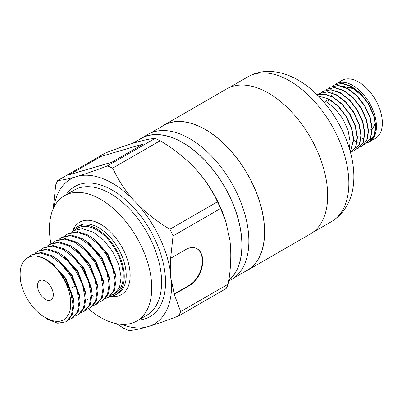 <?xml version="1.0" encoding="UTF-8"?>
<svg xmlns="http://www.w3.org/2000/svg" width="402" height="402" viewBox="0 0 402 402"><rect width="100%" height="100%" fill="white"/><g stroke="black" fill="none" stroke-linecap="round" stroke-linejoin="round"><path stroke-width="0.6" d="M350.358 151.936L353.79 139.514L351.76 128.163L346.403 116.479L338.504 106.264L329.223 99.098L318.379 96.033M350.318 151.785L353.509 139.68L351.479 128.323L346.122 116.64L338.223 106.429L328.942 99.259L327.675 102.52M349.373 148.444L350.097 141.65L348.067 130.293L342.71 118.61L334.811 108.399L325.53 101.229L328.942 99.259M335.188 84.405A33.436 19.306 60 0 1 336.082 83.827L341.991 80.415A33.436 19.306 60 0 1 358.71 82.073A33.436 19.306 60 0 1 380.553 111.535A33.436 19.306 60 0 1 375.428 138.333L369.518 141.745A33.436 19.306 60 0 1 368.795 142.127L369.498 141.755L374.388 135.992L375.955 126.715L373.925 115.364L368.569 103.681L360.669 93.465L351.388 86.299L342.112 83.284L334.067 84.993M371.744 139.675A33.436 19.306 60 0 1 369.795 139.891M362.318 138.439A33.436 19.306 60 0 1 361.117 137.921M359.604 137.172A33.436 19.306 60 0 1 358.75 136.7M336.082 83.827A33.436 19.306 60 0 1 352.8 85.485A33.436 19.306 60 0 1 374.644 114.952A33.436 19.306 60 0 1 369.518 141.745M367.413 142.745L369.212 141.921L374.106 136.157L375.674 126.881L373.644 115.525L368.287 103.842L360.388 93.631L351.107 86.46L341.831 83.45L333.926 85.073L332.303 86.199M365.659 143.971L370.694 138.127L372.262 128.851L370.232 117.495L364.875 105.811L356.976 95.601L347.695 88.43L338.419 85.42L330.374 87.123M363.72 144.876L365.518 144.052L370.413 138.288L371.981 129.012L369.951 117.66L364.594 105.977L356.695 95.761L347.413 88.596L338.137 85.581L330.233 87.204L328.61 88.329M361.966 146.102L367.001 140.258L368.569 130.982L366.539 119.63L361.182 107.947L353.283 97.731L344.001 90.566L334.72 87.551L326.68 89.259M360.026 147.011L361.825 146.187L366.719 140.424L368.287 131.147L366.257 119.791L360.901 108.108L353.001 97.897L343.72 90.726L334.439 87.716L326.54 89.339L324.916 90.465M358.267 148.237L363.307 142.393L364.875 133.117L362.845 121.761L357.489 110.078L349.584 99.867L340.308 92.696L331.027 89.686L322.987 91.39M356.328 149.142L358.132 148.318L363.026 142.554L364.594 133.278L362.564 121.927L357.207 110.243L349.303 100.028L340.027 92.857L330.745 89.847L322.846 91.47L321.218 92.596M354.574 150.368L359.609 144.524L361.182 135.248L359.152 123.896L353.795 112.213L345.891 101.997L336.615 94.832L327.334 91.817L319.294 93.52M352.634 151.278L354.433 150.454L359.328 144.685L360.901 135.414L358.87 124.057L353.514 112.374L345.609 102.163L336.333 94.993L327.052 91.978L319.153 93.601L317.525 94.731M350.881 152.504L355.916 146.66L357.484 137.383L355.453 126.027L350.097 114.344L342.197 104.133L332.916 96.962L324.59 94.053L317.203 94.857M350.559 152.69L355.634 146.82L357.202 137.544L355.172 126.193L349.815 114.51L341.916 104.294L332.635 97.123L324.509 94.244L317.238 94.892M346.866 88.862A23.683 13.673 60 0 1 347.393 88.586M347.71 88.44A23.683 13.673 60 0 1 351.71 87.762M161.207 126.876A83.732 48.346 60 0 1 163.554 125.359A83.732 48.346 60 0 1 205.417 129.509A83.732 48.346 60 0 1 260.119 203.296A83.732 48.346 60 0 1 247.285 270.39A83.732 48.346 60 0 1 244.803 271.667M163.554 125.359L226.602 88.958A83.732 48.346 60 0 1 268.471 93.103A83.732 48.346 60 0 1 323.173 166.89A83.732 48.346 60 0 1 310.334 233.989L247.285 270.39M138.549 139.956A83.732 48.346 60 0 1 140.896 138.444A83.732 48.346 60 0 1 182.759 142.589A83.732 48.346 60 0 1 236.2 212.372A83.732 48.346 60 0 1 228.778 280.546M140.896 138.444L147.79 134.459A83.732 48.346 60 0 1 189.654 138.61A83.732 48.346 60 0 1 244.356 212.397A83.732 48.346 60 0 1 231.522 279.49L228.693 281.124M45.426 281.144A11.145 6.437 -120 0 0 39.853 280.591A11.145 6.437 -120 0 0 38.145 289.525A11.145 6.437 -120 0 0 45.426 299.344A11.145 6.437 -120 0 0 50.999 299.897A11.145 6.437 -120 0 0 52.707 290.968A11.145 6.437 -120 0 0 45.426 281.144M65.089 235.823L67.476 234.08L76.48 232.185L87.038 235.507L97.591 243.506L106.595 254.928L112.736 268.008L115.138 280.712L113.49 291.083L108.098 297.5L105.359 298.636M92.033 295.309L93.52 296.108M105.741 298.244L108.55 297.224M108.098 297.5L109.017 296.972L114.404 290.551L116.052 280.184L115.776 276.651L107.515 254.401L93.309 238.446L87.953 234.979L77.4 231.658L68.395 233.552L67.476 234.08M71.099 232.351L73.486 230.612L82.49 228.718L93.048 232.039L103.6 240.039L112.605 251.461L118.746 264.536L121.148 277.244L119.5 287.611L114.108 294.033L111.369 295.168M114.108 294.033L115.464 293.249A37.617 21.718 -120 0 0 121.233 263.104A37.617 21.718 -120 0 0 96.656 229.954A37.617 21.718 -120 0 0 77.847 228.09L73.486 230.612M57.647 270.018A37.617 21.718 -120 0 0 45.426 259.531A37.617 21.718 -120 0 0 33.21 255.908C22.673 257.657 18.517 266.27 20.733 281.757C23.251 295.927 34.095 311.882 45.426 317.6C58.069 324.474 66.3 322.032 70.119 310.269C72.34 297.344 68.179 283.928 57.647 270.018L64.531 279.219L70.672 292.294L73.074 305.002L71.42 315.369L66.034 321.786L57.777 323.248L47.974 319.489L44.642 317.173M66.034 321.786L66.948 321.258L72.34 314.836L73.988 304.47L73.712 300.942L65.446 278.686L51.245 262.732L45.888 259.265C41.506 256.903 37.285 255.783 33.21 255.908M28.502 257.139L31.421 254.898L40.426 253.004L50.979 256.325L61.536 264.325L70.541 275.747L76.681 288.822L79.078 301.53L77.43 311.897L72.043 318.319L69.305 319.454M72.043 318.319L72.958 317.786L78.35 311.369L79.998 301.003L79.722 297.47L71.455 275.219L57.255 259.265L51.898 255.798L41.341 252.476L32.336 254.365L31.421 254.898M35.039 253.17L37.426 251.426L46.436 249.536L56.989 252.858L67.541 260.853L76.546 272.28L82.691 285.355L85.088 298.063L83.44 308.429L78.048 314.846L75.315 315.987M78.048 314.846L78.968 314.319L84.36 307.902L86.008 297.53L85.732 294.003L77.465 271.747L63.26 255.793L57.903 252.325L47.351 249.004L38.346 250.898L37.426 251.426M41.049 249.702L43.436 247.959L52.441 246.064L62.998 249.386L73.551 257.386L82.556 268.807L88.701 281.887L91.098 294.591L89.45 304.957L84.058 311.379L81.32 312.515M84.058 311.379L84.978 310.846L90.37 304.43L92.018 294.063L91.736 290.53L83.475 268.28L69.27 252.325L63.913 248.858L53.36 245.537L44.356 247.426L43.436 247.959M47.059 246.23L49.446 244.486L58.451 242.597L69.008 245.918L79.561 253.913L88.566 265.34L94.711 278.415L97.108 291.123L95.46 301.49L90.068 307.907L87.329 309.048M90.068 307.907L90.988 307.379L96.374 300.962L98.028 290.591L97.746 287.063L89.485 264.807L75.28 248.853L69.923 245.386L59.37 242.064L50.366 243.959L49.446 244.486M53.069 242.763L55.456 241.019L64.461 239.125L75.018 242.446L85.571 250.446L94.576 261.868L100.716 274.948L103.118 287.651L101.47 298.023L96.078 304.44L93.339 305.575M96.078 304.44L96.998 303.912L102.384 297.49L104.038 287.123L103.756 283.591L95.495 261.34L81.289 245.386L75.933 241.919L65.38 238.597L56.375 240.491L55.456 241.019M59.079 239.29L61.466 237.547L70.471 235.657L81.028 238.979L91.581 246.979L100.585 258.401L106.726 271.476L109.128 284.184L107.48 294.55L102.088 300.967L99.349 302.108M86.023 298.781L87.51 299.575M102.088 300.967L103.007 300.44L108.394 294.023L110.047 283.651L109.766 280.124L101.505 257.873L87.299 241.919L81.943 238.451L71.39 235.125L62.385 237.019L61.466 237.547M110.123 296.244A39.009 22.522 -120 0 0 116.163 294.455A39.009 22.522 -120 0 0 122.143 263.194A39.009 22.522 -120 0 0 96.656 228.818A39.009 22.522 -120 0 0 77.149 226.884A39.009 22.522 -120 0 0 72.631 231.145M88.39 308.701A72.335 41.763 -120 0 0 100.595 317.459A72.335 41.763 -120 0 0 136.765 321.037A72.335 41.763 -120 0 0 147.856 263.074A72.335 41.763 -120 0 0 100.595 199.332A72.335 41.763 -120 0 0 64.431 195.749A72.335 41.763 -120 0 0 50.898 243.667M132.57 143.408L140.961 138.564A83.596 48.265 60 0 1 182.759 142.705A83.596 48.265 60 0 1 236.074 212.261A83.596 48.265 60 0 1 228.808 280.335M150.273 133.188L163.624 125.479A83.596 48.265 60 0 1 205.417 129.62A83.596 48.265 60 0 1 260.029 203.286A83.596 48.265 60 0 1 247.215 270.27L233.869 277.978M112.635 168.177L160.202 140.71L167.714 145.509C176.759 151.464 185.015 158.182 192.478 165.654L196.724 170.182C205.367 180.091 212.281 190.628 217.452 201.789L169.885 229.256C157.916 222.105 147.157 213.789 137.61 204.311L133.369 199.784C126.529 192.015 120.821 183.83 116.233 175.232L112.635 168.177A94.455 54.531 -120 0 0 107.419 165.905C96.616 170.046 87.033 173.403 78.661 175.986L74.983 177.066C67.566 179.131 61.828 180.267 57.772 180.483L105.339 153.021C116.138 148.881 125.725 145.524 134.092 142.941L137.775 141.861C145.192 139.795 150.926 138.66 154.981 138.444L107.419 165.905M133.369 199.784A83.656 48.3 -120 0 0 112.419 183.262A83.656 48.3 -120 0 0 78.661 175.986M111.57 162.413L143.037 144.087L101.128 156.393L69.601 174.594L111.57 162.413L143.037 144.087M116.575 323.726L123.746 328.298A94.455 54.531 -120 0 0 128.967 330.57C132.941 330.369 138.68 329.228 146.172 327.153L149.856 326.072C158.092 323.535 167.674 320.178 178.609 315.987L226.175 288.525A94.455 54.531 60 0 0 228.225 284.124L180.659 311.585L174.242 294.329L189.613 285.455A20.944 13.477 113.5 0 0 202.306 265.742A20.944 13.477 113.5 0 0 196.156 248.235A20.944 13.477 113.5 0 0 185.99 249.421L170.619 258.295L173.051 235.929L220.618 208.467L225.884 221.849L229.914 240.155L230.477 245.768C231.261 258.049 230.507 270.832 228.225 284.124M57.772 180.483A94.455 54.531 -120 0 0 55.722 184.89L53.225 208.764M121.675 324.379A83.656 48.3 -120 0 0 146.172 327.153M74.983 177.066A83.656 48.3 -120 0 0 53.994 207.146M173.051 235.929A94.455 54.531 -120 0 0 169.885 229.256M174.242 294.329L171.368 279.892L170.976 279.722L170.413 274.114L170.805 274.285A83.656 48.3 -120 0 0 137.61 204.311M170.805 274.285L170.619 258.295M178.609 315.987A94.455 54.531 -120 0 0 180.659 311.585M149.856 326.072A83.656 48.3 -120 0 0 171.368 279.892M154.981 138.444A94.455 54.531 60 0 1 160.202 140.71M217.452 201.789A94.455 54.531 60 0 1 220.618 208.467M196.724 170.182A83.656 48.3 60 0 1 225.462 220.512L225.884 221.849M52.315 263.571L65.933 278.405L73.385 298.329L73.516 299.585M57.255 259.265L59.35 260.853L71.943 274.938L79.395 294.862L79.722 297.47M63.26 255.793L65.36 257.38L77.953 271.466L85.405 291.39L85.732 294.003M70.345 253.159L83.963 267.998L91.415 287.922L91.736 290.53M75.28 248.853L77.38 250.441L89.973 264.526L97.42 284.45L97.746 287.063M81.289 245.386L83.385 246.974L95.983 261.059L103.43 280.983L103.565 282.234M87.299 241.919L89.395 243.501L101.992 257.587L109.439 277.511L109.575 278.767M93.309 238.446L95.405 240.034L108.002 254.119L115.449 274.043L115.585 275.295M69.601 174.594L111.51 162.287M375.232 122.082A23.683 13.673 60 0 1 372.257 128.565M371.976 128.836A23.683 13.673 60 0 1 370.554 129.886M342.142 86.103L353.604 88.741L364.473 98.294M375.342 122.811L374.473 134.76L368.795 142.127M357.76 142.273L357.197 142.052M355.443 141.258L353.795 140.373M331.514 96.234L331.866 94.862M332.549 92.983L332.786 92.46M174.151 293.988L189.221 285.284A20.944 13.477 113.5 0 0 201.884 265.732A20.944 13.477 113.5 0 0 195.96 248.15M66.114 194.774A75.124 43.371 60 0 1 112.419 190.231A75.124 43.371 60 0 1 163.805 265.702A75.124 43.371 60 0 1 138.454 320.067M136.765 321.037L146.614 315.354A72.335 41.763 -120 0 0 157.705 257.386A72.335 41.763 -120 0 0 110.45 193.643A72.335 41.763 -120 0 0 74.28 190.061L64.431 195.749M72.677 231.08A41.798 24.13 60 0 1 100.595 224.266A41.798 24.13 60 0 1 129.74 269.546A41.798 24.13 60 0 1 110.289 296.229M116.163 294.455L118.133 293.314A39.009 22.522 -120 0 0 124.112 262.054A39.009 22.522 -120 0 0 98.626 227.678A39.009 22.522 -120 0 0 79.124 225.748L77.149 226.884M331.544 221.582A83.596 48.265 -120 0 0 344.358 154.599A83.596 48.265 -120 0 0 289.747 80.933A83.596 48.265 -120 0 0 247.954 76.792C254.622 73.028 261.853 71.239 269.642 71.43C279.34 71.782 288.827 74.677 298.108 80.104C345.383 106.977 377.599 192.623 331.544 221.582L312.681 232.477M189.221 285.284L189.613 285.455M369.493 141.76L369.212 141.921M365.8 143.891L365.518 144.052M362.107 146.021L361.825 146.187M358.413 148.157L358.132 148.318M354.715 150.288L354.433 150.454M351.021 152.423L350.74 152.584M334.208 84.907L333.926 85.073M330.514 87.043L330.233 87.204M326.821 89.174L326.54 89.339M323.128 91.309L322.846 91.47M319.434 93.44L319.153 93.601M53.34 264.32L51.245 262.732M73.385 298.329L73.712 300.942M71.37 253.913L69.27 252.325M103.43 280.983L103.756 283.591M109.439 277.511L109.766 280.124M115.449 274.043L115.776 276.651M75.551 285.721L70.878 288.425M229.085 87.686L247.954 76.792"/></g></svg>
